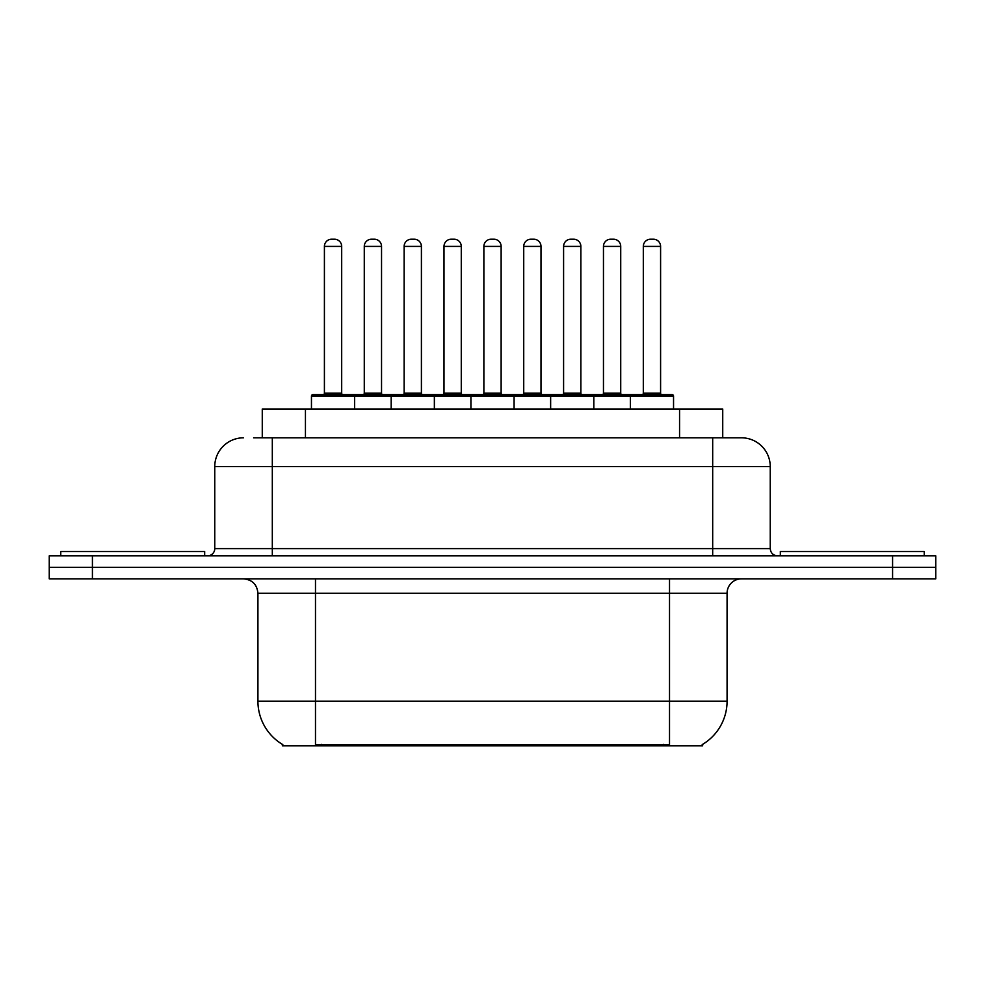 <?xml version="1.0" encoding="UTF-8"?>
<svg xmlns="http://www.w3.org/2000/svg" width="985" height="985" viewBox="0 0 985 985"><rect width="100%" height="100%" fill="white"/><g stroke="black" fill="none" stroke-linecap="round" stroke-linejoin="round"><path stroke-width="1.48" d="M262.269 437.808L262.269 409.034L722.731 409.034L722.731 437.808M702.613 744.364L702.613 745.78L282.387 745.78L282.387 744.364M282.818 744.623A50.37 50.37 0 0 1 257.922 701.172L315.483 701.172L315.483 744.623L669.517 744.623L669.517 701.172L727.078 701.172L727.078 593.241A14.393 14.393 0 0 1 741.471 578.848M257.922 701.172L257.922 593.241C257.073 584.499 252.271 579.697 243.529 578.848M702.182 744.623A50.37 50.37 0 0 0 727.078 701.172M92.418 555.823L935.75 555.823L935.75 567.335L49.25 567.335L49.25 578.848L92.418 578.848L92.418 567.335L49.25 567.335L49.25 555.823L92.418 555.823L92.418 567.335L935.75 567.335L935.75 578.848L92.418 578.848M254.265 437.808L741.028 437.808M253.613 437.808L272.316 437.808L272.316 466.594L214.755 466.594L214.755 548.62A7.19 7.19 0 0 1 207.552 555.823M243.529 437.808A28.787 28.787 0 0 0 214.755 466.594M741.471 437.808A28.787 28.787 0 0 1 770.245 466.594L770.245 548.62C770.676 552.991 773.077 555.392 777.448 555.823M630.363 409.034L630.363 396.081A1.441 1.441 0 0 1 631.804 394.64L672.102 394.64A1.441 1.441 0 0 1 673.543 396.081L311.457 396.081A1.441 1.441 0 0 1 312.898 394.64L353.196 394.64A1.441 1.441 0 0 1 354.637 396.081L354.637 409.034M341.684 246.41L324.41 246.41A7.19 7.19 0 0 1 331.6 239.22L334.481 239.22A7.19 7.19 0 0 1 341.684 246.41L341.684 393.2A1.441 1.441 0 0 0 343.125 394.64M324.41 246.41L324.41 393.2A1.441 1.441 0 0 1 322.969 394.64M311.457 396.081L311.457 409.034M394.492 396.081A1.441 1.441 0 0 0 393.052 394.64L352.765 394.64M364.278 246.41A7.19 7.19 0 0 1 371.468 239.22L374.349 239.22A7.19 7.19 0 0 1 381.54 246.41L364.278 246.41L364.278 393.2A1.441 1.441 0 0 1 362.837 394.64M381.54 246.41L381.54 393.2A1.441 1.441 0 0 0 382.98 394.64M204.671 555.823L204.671 551.501L60.762 551.501L60.762 555.823M391.18 409.034L391.18 396.081A1.441 1.441 0 0 1 392.621 394.64L432.92 394.64A1.441 1.441 0 0 1 434.36 396.081L434.36 409.034M421.408 246.41L404.133 246.41A7.19 7.19 0 0 1 411.336 239.22L414.217 239.22A7.19 7.19 0 0 1 421.408 246.41L421.408 393.2A1.441 1.441 0 0 0 422.848 394.64M404.133 246.41L404.133 393.2A1.441 1.441 0 0 1 402.693 394.64M470.916 409.034L470.916 396.081A1.441 1.441 0 0 1 472.357 394.64L512.643 394.64A1.441 1.441 0 0 1 514.084 396.081L514.084 409.034M501.131 246.41L483.869 246.41A7.19 7.19 0 0 1 491.059 239.22L493.941 239.22A7.19 7.19 0 0 1 501.131 246.41L501.131 393.2A1.441 1.441 0 0 0 502.572 394.64M483.869 246.41L483.869 393.2A1.441 1.441 0 0 1 482.428 394.64M550.64 409.034L550.64 396.081A1.441 1.441 0 0 1 552.08 394.64L592.379 394.64A1.441 1.441 0 0 1 593.82 396.081L593.82 409.034M580.867 246.41L563.592 246.41A7.19 7.19 0 0 1 570.783 239.22L573.664 239.22A7.19 7.19 0 0 1 580.867 246.41L580.867 393.2A1.441 1.441 0 0 0 582.307 394.64M563.592 246.41L563.592 393.2A1.441 1.441 0 0 1 562.152 394.64M660.59 246.41L643.316 246.41A7.19 7.19 0 0 1 650.519 239.22L653.4 239.22A7.19 7.19 0 0 1 660.59 246.41L660.59 393.2A1.441 1.441 0 0 0 662.031 394.64M643.316 246.41L643.316 393.2A1.441 1.441 0 0 1 641.875 394.64M673.543 396.081L673.543 409.034M474.228 396.081A1.441 1.441 0 0 0 472.788 394.64L432.489 394.64M444.001 246.41A7.19 7.19 0 0 1 451.192 239.22L454.073 239.22A7.19 7.19 0 0 1 461.275 246.41L444.001 246.41L444.001 393.2A1.441 1.441 0 0 1 442.56 394.64M461.275 246.41L461.275 393.2A1.441 1.441 0 0 0 462.716 394.64M553.952 396.081A1.441 1.441 0 0 0 552.511 394.64M512.212 394.64L552.08 394.64M523.725 246.41A7.19 7.19 0 0 1 530.927 239.22L533.808 239.22A7.19 7.19 0 0 1 540.999 246.41L523.725 246.41L523.725 393.2A1.441 1.441 0 0 1 522.284 394.64M540.999 246.41L540.999 393.2A1.441 1.441 0 0 0 542.439 394.64M633.675 396.081A1.441 1.441 0 0 0 632.235 394.64L591.948 394.64M603.46 246.41A7.19 7.19 0 0 1 610.651 239.22L613.532 239.22A7.19 7.19 0 0 1 620.722 246.41L603.46 246.41L603.46 393.2A1.441 1.441 0 0 1 602.02 394.64M620.722 246.41L620.722 393.2A1.441 1.441 0 0 0 622.163 394.64M924.238 555.823L924.238 551.501L780.329 551.501L780.329 555.823M663.755 745.78L663.755 744.364M321.245 745.78L321.245 744.364M305.436 437.808L305.436 409.034M679.564 437.808L679.564 409.034M669.517 578.848L669.517 593.241L257.922 593.241M727.078 593.241L669.517 593.241L669.517 701.172L315.483 701.172L315.483 578.848M892.582 578.848L892.582 555.823M272.316 555.823L272.316 548.62L770.245 548.62M214.755 548.62L272.316 548.62L272.316 466.594L712.684 466.594L712.684 555.823M770.245 466.594L712.684 466.594L712.684 437.808M324.41 393.2L341.684 393.2M364.278 393.2L381.54 393.2M404.133 393.2L421.408 393.2M483.869 393.2L501.131 393.2M563.592 393.2L580.867 393.2M643.316 393.2L660.59 393.2M444.001 393.2L461.275 393.2M523.725 393.2L540.999 393.2M603.46 393.2L620.722 393.2"/></g></svg>

